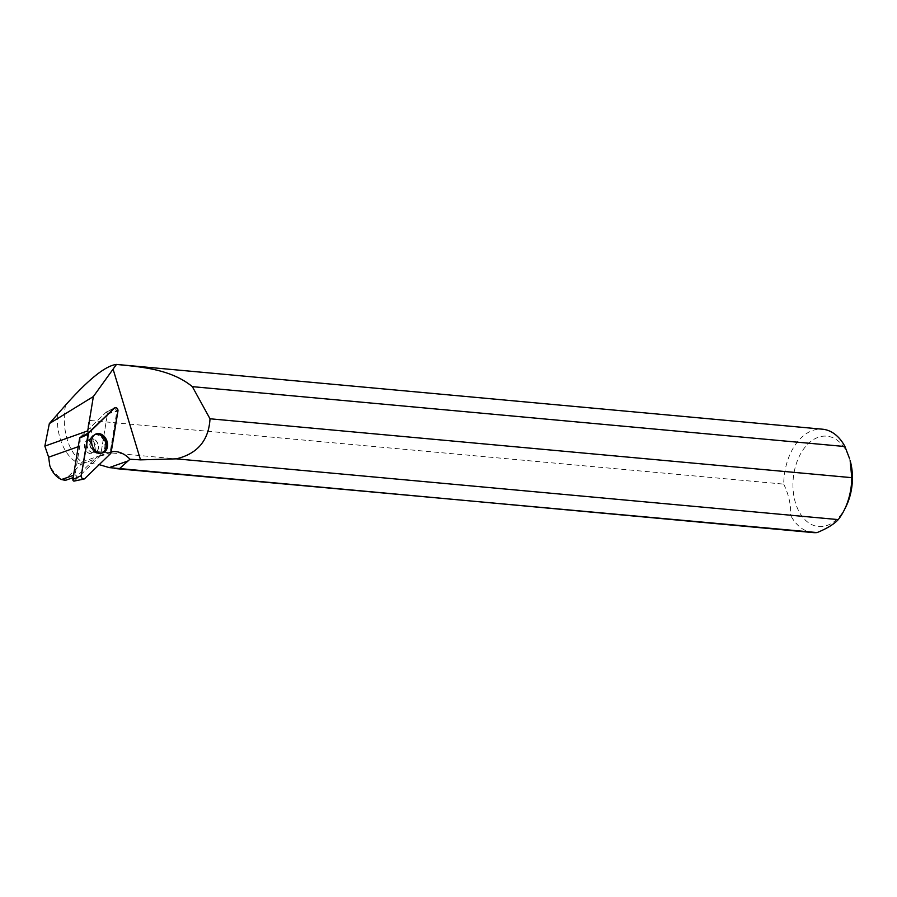 <?xml version="1.0" encoding="UTF-8"?>
<svg xmlns="http://www.w3.org/2000/svg" width="897" height="897" viewBox="0 0 897 897"><rect width="100%" height="100%" fill="white"/><g stroke="black" fill="none" stroke-linecap="round" stroke-linejoin="round"><path stroke-width="0.67" stroke-dasharray="4.49 3.36" d="M87.435 452.234A7.198 5.505 70.4 0 0 92.559 453.49A7.198 5.505 70.4 0 0 95.351 444.856A7.198 5.505 70.4 0 0 87.749 439.922A7.198 5.505 70.4 0 0 84.43 445.316A7.198 5.505 70.4 0 0 87.435 452.234M111.262 451.808A26.17 20.037 70.4 0 0 110.185 452.043L100.655 455.306L107.573 413.203L106.25 412.071L79.911 437.545L105.801 412.508A1.233 0.942 -109.6 0 1 107.438 413.932L100.643 455.328A1.233 0.942 -109.6 0 1 100.363 455.9L74.507 480.893L84.71 478.639M57.374 415.21A51.656 33.682 -84.8 0 0 81.01 464.455L64.629 479.839C58.574 477.518 53.629 472.809 49.806 465.711M64.629 479.839L65.38 480.377M73.554 475.275L75.09 474.726L76.895 476.285L73.173 477.608M81.01 464.455L94.757 459.017L76.895 476.285M65.481 405.309A51.656 33.682 -84.8 0 0 66.905 438.454A51.656 33.682 -84.8 0 0 82.031 461.989L80.674 464.018M90.788 453.725A7.198 5.505 -109.6 0 1 84.643 447.424A7.198 5.505 -109.6 0 1 87.749 439.922A7.198 5.505 -109.6 0 1 95.351 444.856A7.198 5.505 -109.6 0 1 92.57 453.49A7.198 5.505 -109.6 0 1 90.788 453.725M94.757 459.017A26.17 20.037 -109.6 0 1 100.475 455.429A26.17 20.037 -109.6 0 1 100.632 455.384L101.26 455.16M79.911 437.545A26.17 20.037 -109.6 0 1 79.788 446.134L75.09 474.726M114.401 408.023L116.98 410.691L110.185 452.043M65.537 405.141A51.903 33.851 -84.8 0 0 66.939 438.577A51.903 33.851 -84.8 0 0 81.874 462.045L99.197 464.635M813.007 532.583A51.903 33.851 95.2 0 1 790.571 515.259L95.889 451.505C88.433 442.299 86.157 431.928 89.038 420.379L783.72 484.122A51.903 33.851 95.2 0 1 822.493 429.203M845.916 506.715A45.366 29.579 95.2 0 1 840.612 515.181A45.366 29.579 95.2 0 1 796.312 505.392A45.366 29.579 95.2 0 1 813.512 439.564A45.366 29.579 95.2 0 1 850.143 460.632M783.72 484.122C788.833 494.808 791.12 505.19 790.571 515.259M113.997 408.124L106.25 412.071M107.573 413.203L116.98 410.691M94.97 434.507A9.889 7.568 70.4 0 0 94.947 434.518A9.889 7.568 70.4 0 0 91.494 446.224A9.889 7.568 70.4 0 0 101.563 453.131A9.889 7.568 70.4 0 0 101.585 453.131L100.486 453.433A9.811 7.512 -109.6 0 1 98.435 453.635A9.811 7.512 -109.6 0 1 90.115 445.304A9.811 7.512 -109.6 0 1 93.927 434.967A9.811 7.512 -109.6 0 1 96.719 434.496A9.811 7.512 -109.6 0 1 105.151 443.331A9.811 7.512 -109.6 0 1 100.486 453.433L98.311 453.647L93.053 451.068A9.632 7.378 -109.6 0 1 89.655 441.492A9.632 7.378 -109.6 0 1 97.594 434.989A9.632 7.378 -109.6 0 1 104.915 445.461A9.632 7.378 -109.6 0 1 98.098 453.568A9.632 7.378 -109.6 0 1 93.053 451.068L95.06 452.604A7.198 5.505 -109.6 0 1 93.277 452.839A7.198 5.505 -109.6 0 1 87.132 446.549A7.198 5.505 -109.6 0 1 90.238 439.037A7.198 5.505 -109.6 0 1 97.84 443.97A7.198 5.505 -109.6 0 1 95.06 452.604L95.228 452.537A7.198 5.505 -109.6 0 1 90.092 451.292A7.198 5.505 -109.6 0 1 87.099 444.363A7.198 5.505 -109.6 0 1 90.406 438.981A7.198 5.505 -109.6 0 1 95.542 440.225A7.198 5.505 -109.6 0 1 98.535 447.155A7.198 5.505 -109.6 0 1 95.228 452.537L93.411 451.191A9.553 7.311 70.4 0 0 103.951 450.081A9.553 7.311 70.4 0 0 100.98 436.794A9.553 7.311 70.4 0 0 89.857 441.178A9.553 7.311 70.4 0 0 93.411 451.191L100.554 453.422A9.845 7.535 -109.6 0 1 90.754 446.493A9.845 7.535 -109.6 0 1 93.983 434.933A9.845 7.535 -109.6 0 1 101.585 436.402A9.845 7.535 -109.6 0 1 105.667 446.269A9.845 7.535 -109.6 0 1 100.554 453.422L102.348 452.996M89.038 420.379L95.889 451.505M113.594 408.516L105.801 412.508M100.363 455.9L110.566 453.635M107.438 413.932L117.956 411.039M111.15 452.436L100.643 455.328M78.252 446.684L79.788 446.134M105.981 412.385L113.762 408.359M94.947 434.518L89.655 441.492L90.519 438.891L87.749 439.922L90.687 438.824L89.857 441.178L93.983 434.933L95.643 434.126M81.885 462.045L100.475 455.429"/><path stroke-width="1.35" d="M74.507 480.893A1.233 0.942 -109.6 0 1 72.859 479.48L79.665 438.084A1.233 0.942 -109.6 0 1 79.945 437.512M114.491 408.057L88.635 433.06A2.601 1.985 70.4 0 0 88.052 434.26L81.246 475.657A2.601 1.985 70.4 0 0 83.948 479.054A2.601 1.985 70.4 0 0 84.71 478.639L110.566 453.635A2.601 1.985 70.4 0 0 111.15 452.436L117.956 411.039A2.601 1.985 70.4 0 0 117.115 408.348A2.601 1.985 70.4 0 0 114.872 407.787A2.601 1.985 70.4 0 0 114.491 408.057L113.594 408.516M95.8 451.079A10.046 7.692 70.4 0 0 102.348 452.996A10.046 7.692 70.4 0 0 107.573 445.697A10.046 7.692 70.4 0 0 103.402 435.628A10.046 7.692 70.4 0 0 95.643 434.126A10.046 7.692 70.4 0 0 91.606 441.806A10.046 7.692 70.4 0 0 95.8 451.079M49.335 423.597L65.537 405.141C88.568 379.274 105.554 365.707 116.487 364.417L93.355 396.564L49.335 423.597L44.85 446.112L48.64 457.201L49.806 465.711C52.374 472.629 56.287 477.238 61.557 479.536L65.38 480.377L73.173 477.608M61.557 479.536L73.554 475.275M116.789 364.451C139.203 366.862 170.251 368.544 192.339 386.641L210.01 418.776C208.754 440.416 197.508 453.781 176.283 458.849L140.515 459.869L129.953 459.23A26.17 20.037 70.4 0 0 111.262 451.808M80.45 437.254L88.175 433.105A26.17 20.037 70.4 0 0 87.727 430.885L93.355 396.564M88.175 433.105L114.401 408.023M99.197 464.635L109.255 467.606L128.103 460.912L129.953 459.23M116.487 364.417L822.493 429.203A51.903 33.851 95.2 0 1 844.94 446.538L192.339 386.641M114.704 468.503L817.122 532.571A51.903 33.851 95.2 0 1 813.007 532.583L109.255 467.606M210.01 418.776L851.791 477.664A51.903 33.851 95.2 0 1 844.324 509.922A51.903 33.851 95.2 0 1 838.258 519.598L176.283 458.849M851.791 477.664L850.143 460.632A45.366 29.579 95.2 0 1 845.916 506.715L844.324 509.922M849.56 458.591L844.94 446.538M817.122 532.571C827.034 528.49 834.075 524.162 838.258 519.598M101.585 453.131A9.889 7.568 70.4 0 0 106.25 442.939A9.889 7.568 70.4 0 0 97.762 434.047A9.889 7.568 70.4 0 0 94.97 434.507M119.581 468.559L128.103 460.912M44.85 446.112L87.727 430.885M110.566 453.635L117.956 411.05C117.698 408.225 116.543 407.227 114.491 408.057L88.635 433.06L81.246 475.657C81.504 478.471 82.659 479.469 84.71 478.639L110.566 453.635M80.483 437.231L88.635 433.06M72.859 479.48L81.246 475.657M88.052 434.26L79.665 438.084M140.515 459.869L113.157 369.373M48.64 457.201L78.252 446.684M113.762 408.359L114.872 407.787M74.148 481.095L83.948 479.054"/></g></svg>
